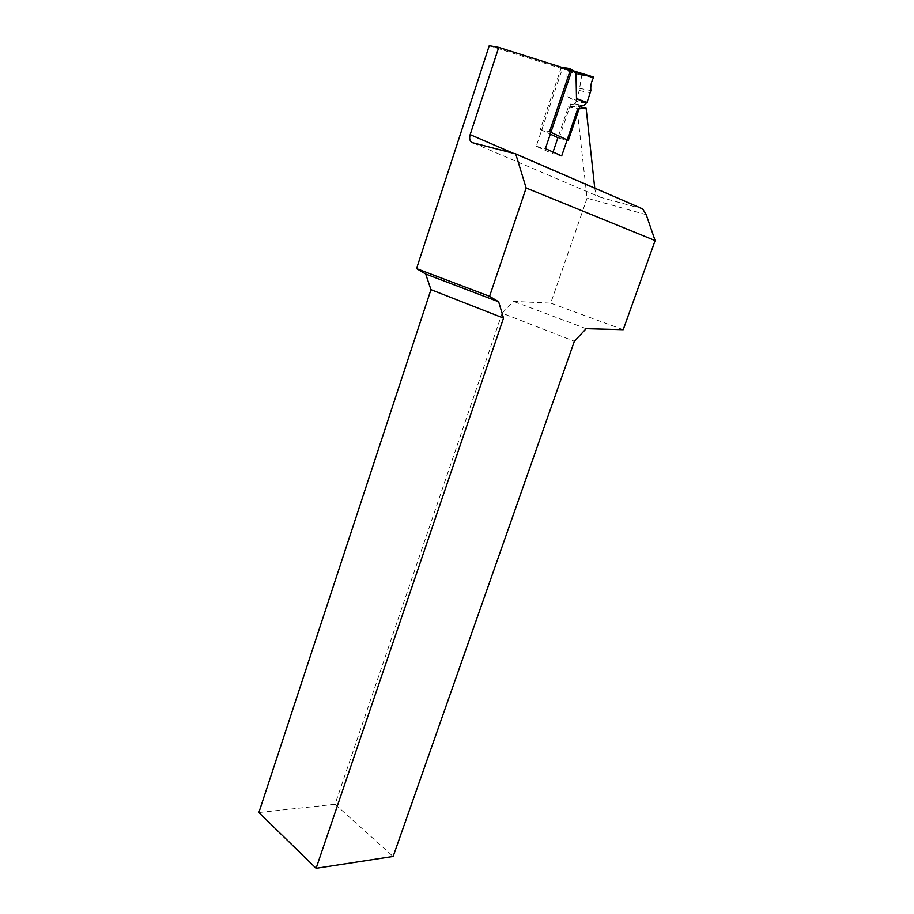 <?xml version="1.0" encoding="UTF-8"?>
<svg xmlns="http://www.w3.org/2000/svg" width="914" height="914" viewBox="0 0 914 914"><rect width="100%" height="100%" fill="white"/><g stroke="black" fill="none" stroke-linecap="round" stroke-linejoin="round"><path stroke-width="0.69" stroke-dasharray="4.57 3.43" d="M489.241 45.7L562.35 68.779L536.221 146.309L552.513 153.609L553.05 152.032M567.114 96.621L576.208 100.266L579.27 90.532L581.704 75.496L582.458 74.925L567.468 70.035L566.954 70.698L567.114 96.621L576.597 101.408L574.255 103.75L570.724 104.036L559.105 138.231L557.928 137.683L568.371 106.915L576.78 106.207L579.784 106.835M646.221 214.664L587.085 198.201L576.78 106.207M587.085 198.201L550.731 303.128L513.588 301.38L502.152 313.182L574.369 341.253M258.868 812.535L335.072 804.274L502.152 313.182M594.751 188.135L594.797 188.57C595.551 193.117 597.333 195.996 600.155 197.207L472.527 142.698M642.633 208.883L600.155 197.207M562.35 68.779L571.821 70.538M623.222 329.691L550.731 303.128M586.171 328.663L513.588 301.38M335.072 804.274L393.146 856.452M568.371 106.915L577.717 108.915M561.687 155.917L552.513 153.609M536.221 146.309L545.407 148.605M561.39 67.236L540.3 129.502L549.543 131.685M561.836 67.065L567.468 70.035L575.98 71.623L570.359 68.63M582.458 74.925L593.335 76.97M585.954 103.351L576.597 101.408L576.208 100.266M559.105 138.231L568.325 140.436M540.3 129.502L550.297 134.141M581.944 75.177L593.632 77.37M570.724 104.036L580.07 106.013M513.165 153.232L594.797 188.57M561.139 67.636L566.954 70.709L581.704 75.496M579.487 88.327L590.89 90.577M579.27 90.532L590.615 92.794M574.255 103.75L583.612 105.704M582.275 74.937L567.331 70.058M567.377 70.047L561.722 67.065"/><path stroke-width="1.37" d="M553.05 152.032L557.928 137.683L550.297 134.141M503.523 318.106L430.951 289.647L258.868 812.535L316.107 868.3L393.146 856.452L574.369 341.253L586.171 328.663L623.222 329.691L655.132 240.565L526.156 187.987L489.584 296.296L498.656 301.78L503.523 318.106L316.107 868.3M430.951 289.647L425.684 274.006L498.656 301.78M655.132 240.565L646.221 214.664L642.633 208.883L515.713 153.895L472.527 142.698C469.853 141.556 469.065 138.859 470.162 134.621L498.736 47.379L489.241 45.7L416.544 268.613L425.684 274.006M498.736 47.379L571.821 70.538L545.407 148.605L561.687 155.917L577.717 108.915L586.125 108.183L594.751 188.135M579.784 106.835L586.125 108.183M416.544 268.613L489.584 296.296M515.713 153.895L526.156 187.987M576.494 98.552L587.028 102.505L590.89 90.577C590.398 86.087 591.278 81.792 593.517 77.713L593.335 76.97L575.98 71.623L576.494 98.552L585.954 103.351L583.612 105.704L580.07 106.013L568.325 140.436L549.543 131.685L570.61 69.384L570.359 68.63L561.39 67.236M587.028 102.505L585.954 103.351M470.162 134.621L513.165 153.232M593.517 77.713L576.426 72.457M576.426 72.469L570.61 69.384"/></g></svg>
